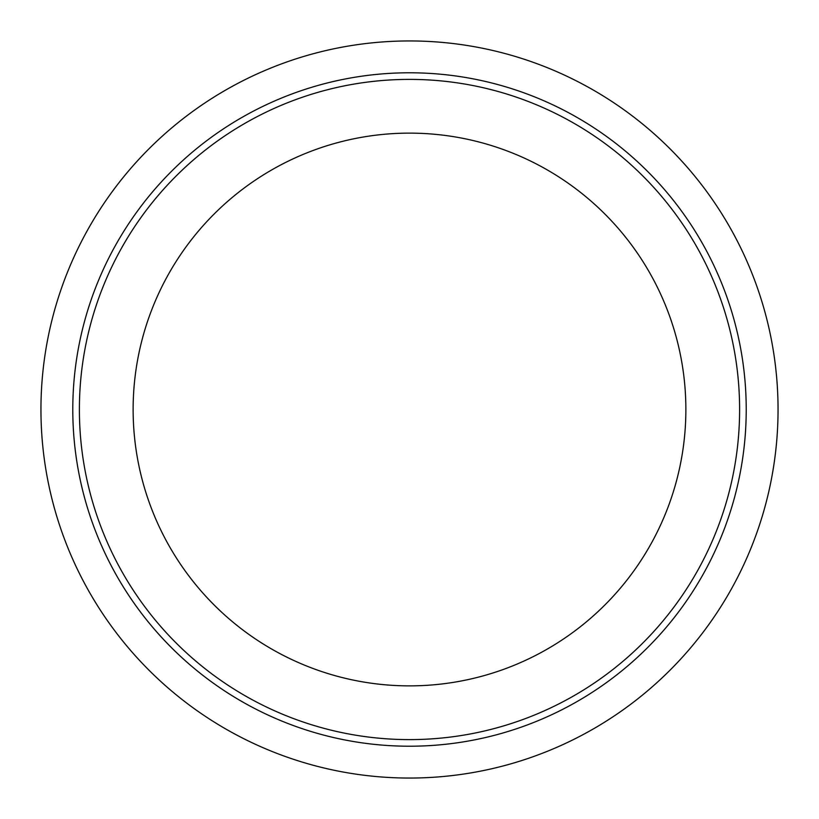 <?xml version="1.0" encoding="UTF-8"?>
<svg xmlns="http://www.w3.org/2000/svg" width="819" height="819" viewBox="0 0 819 819"><rect width="100%" height="100%" fill="white"/><g stroke="black" fill="none" stroke-linecap="round" stroke-linejoin="round"><path stroke-width="1.23" d="M685.872 409.5A276.372 276.372 0 0 0 409.5 133.128A276.372 276.372 0 0 0 133.128 409.5A276.372 276.372 0 0 0 409.5 685.872A276.372 276.372 0 0 0 685.872 409.5M778.05 409.5A368.55 368.55 0 0 0 225.225 90.325A368.55 368.55 0 0 0 225.225 728.675A368.55 368.55 0 0 0 778.05 409.5M739.608 409.5A330.108 330.108 0 0 0 244.441 123.618A330.108 330.108 0 0 0 244.441 695.382A330.108 330.108 0 0 0 739.608 409.5M746.222 409.5A336.722 336.722 0 0 0 241.144 117.895A336.722 336.722 0 0 0 241.144 701.105A336.722 336.722 0 0 0 746.222 409.5"/></g></svg>
